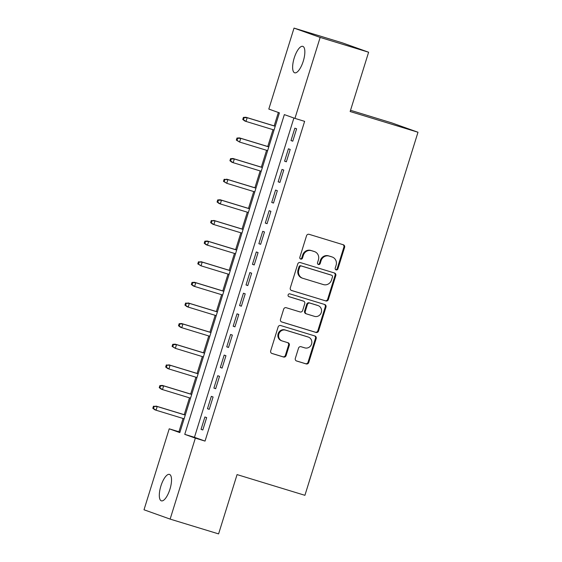<?xml version="1.0" encoding="UTF-8"?>
<svg xmlns="http://www.w3.org/2000/svg" width="562" height="562" viewBox="0 0 562 562"><rect width="100%" height="100%" fill="white"/><g stroke="black" fill="none" stroke-linecap="round" stroke-linejoin="round"><path stroke-width="0.84" d="M336.118 269.901A1.482 1.391 109.6 0 0 337.895 268.889L344.597 247.378A2.122 1.988 109.6 0 0 343.319 244.772L309.072 234.312A2.122 1.988 109.6 0 0 306.536 235.752L299.834 257.27A1.482 1.391 109.6 0 0 300.726 259.096A1.482 1.391 109.6 0 0 302.504 258.084L303.368 255.296A6.786 6.365 109.6 0 1 311.474 250.68L314.327 251.551A6.786 6.365 109.6 0 1 314.594 251.636A6.786 6.365 109.6 0 1 318.401 259.89L317.53 262.672A1.482 1.391 109.6 0 0 318.422 264.498A1.482 1.391 109.6 0 0 320.2 263.487L321.064 260.705A6.786 6.365 109.6 0 1 329.17 256.082L332.023 256.953A6.786 6.365 109.6 0 1 332.29 257.038A6.786 6.365 109.6 0 1 336.097 265.292L335.233 268.074A1.482 1.391 109.6 0 0 336.118 269.901M335.725 269.704A1.482 1.391 109.6 0 0 337.186 268.636L343.888 247.125A2.122 1.988 109.6 0 0 342.946 244.653M300.333 258.899A1.482 1.391 109.6 0 0 301.794 257.832L302.665 255.043L303.368 255.296M318.029 264.302A1.482 1.391 109.6 0 0 319.49 263.234L320.361 260.452L321.064 260.705M160.901 486.011A13.832 4.791 107 0 1 169.457 474.398A13.832 4.791 107 0 1 169.935 489.235A13.832 4.791 107 0 1 161.378 500.847A13.832 4.791 107 0 1 160.901 486.011M294.221 57.963A13.832 4.791 107 0 1 302.778 46.351A13.832 4.791 107 0 1 303.255 61.195A13.832 4.791 107 0 1 294.699 72.807A13.832 4.791 107 0 1 294.221 57.963M295.324 358.387A2.122 1.988 109.6 0 0 296.596 360.994L306.206 363.93A2.122 1.988 109.6 0 0 308.742 362.49L316.181 338.591A2.122 1.988 109.6 0 0 314.91 335.985L280.663 325.531A2.122 1.988 109.6 0 0 278.127 326.972L270.687 350.864A2.122 1.988 109.6 0 0 271.959 353.47L283.564 357.018A2.122 1.988 109.6 0 0 286.1 355.57L289.282 345.349A2.122 1.988 109.6 0 0 288.011 342.743L282.257 340.986A5.676 5.318 109.6 0 1 282.033 340.909A5.676 5.318 109.6 0 1 278.892 333.898A5.676 5.318 109.6 0 1 285.629 330.154L308.18 337.038A5.676 5.318 109.6 0 1 308.397 337.109A5.676 5.318 109.6 0 1 311.545 344.127A5.676 5.318 109.6 0 1 304.801 347.871L301.042 346.719A2.122 1.988 109.6 0 0 298.513 348.166L295.324 358.387M294.031 28.1L342.497 42.895L368.616 52.224L350.147 111.529L417.995 132.246L304.913 495.312L237.066 474.595L218.59 533.9L170.131 519.105L144.005 509.776L169.225 428.813L179.812 432.592L279.405 112.85L268.812 109.07L294.031 28.1L320.157 37.422L294.938 118.392L284.344 114.613L184.757 434.356L195.344 438.135L170.131 519.105M368.616 52.224L320.157 37.422M293.898 118.02L194.452 437.313L205.039 441.093L304.625 121.35L294.938 118.392M205.039 441.093L195.344 438.135M325.82 300.958A2.122 1.988 109.6 0 0 328.356 299.518L335.795 275.619A2.122 1.988 109.6 0 0 334.523 273.013L300.277 262.559A2.122 1.988 109.6 0 0 297.741 264L290.301 287.892A2.122 1.988 109.6 0 0 291.573 290.498L325.117 300.705A2.122 1.988 109.6 0 0 327.646 299.265L335.093 275.366A2.122 1.988 109.6 0 0 334.151 272.9M325.988 307.105L318.549 331.004A2.122 1.988 109.6 0 1 316.013 332.444L281.766 321.984A2.122 1.988 109.6 0 1 280.494 319.378L283.677 309.156A2.122 1.988 109.6 0 1 286.213 307.709L300.101 311.952A2.122 1.988 109.6 0 0 302.637 310.512L304.745 303.726A2.122 1.988 109.6 0 0 303.473 301.12L289.016 296.701A1.482 1.391 109.6 0 1 288.13 294.846A1.482 1.391 109.6 0 1 289.894 293.87L324.717 304.499A2.122 1.988 109.6 0 1 325.988 307.105L325.286 306.859L317.839 330.751L318.549 331.004M292.767 141.181L296.617 128.81L294.853 128.178L290.997 140.556L292.767 141.181M286.339 161.814L290.196 149.436L288.425 148.804L284.576 161.182L286.339 161.814M279.911 182.439L283.768 170.061L282.005 169.436L278.148 181.814L279.911 182.439M273.49 203.072L277.34 190.694L275.577 190.061L271.72 202.439L273.49 203.072M267.062 223.697L270.919 211.319L269.156 210.694L265.299 223.072L267.062 223.697M260.642 244.33L264.491 231.951L262.728 231.319L258.871 243.697L260.642 244.33M254.214 264.955L258.07 252.577L256.3 251.952L252.45 264.323L254.214 264.955M247.786 285.587L251.643 273.209L249.879 272.577L246.023 284.955L247.786 285.587M241.365 306.213L245.215 293.835L243.451 293.202L239.595 305.58L241.365 306.213M234.937 326.845L238.794 314.467L237.031 313.835L233.174 326.213L234.937 326.845M228.509 347.471L232.366 335.093L230.603 334.46L226.746 346.838L228.509 347.471M222.088 368.096L225.945 355.725L224.175 355.093L220.325 367.471L222.088 368.096M215.66 388.728L219.517 376.35L217.754 375.718L213.897 388.096L215.66 388.728M209.24 409.354L213.089 396.976L211.326 396.351L207.469 408.729L209.24 409.354M204.905 416.976L201.048 429.354L202.812 429.986L206.668 417.608L204.905 416.976M278.366 112.477L274.186 125.895M273.013 129.667L267.758 146.52M266.585 150.293L261.337 167.153M260.164 170.925L254.909 187.778M253.736 191.551L248.488 208.411M247.308 212.183L242.06 229.036M240.887 232.808L235.633 249.668M234.459 253.441L229.212 270.294M228.039 274.066L222.784 290.926M221.611 294.699L216.363 311.552M215.183 315.324L209.935 332.177M208.762 335.957L203.507 352.81M202.334 356.582L197.086 373.435M195.906 377.207L190.658 394.067M189.485 397.84L184.238 414.693M183.057 418.465L178.92 431.771L179.952 432.143M417.995 132.246L391.869 122.923L350.526 110.3M178.92 431.771L169.225 428.813M194.452 437.313L184.757 434.356M290.997 140.556L292.788 141.104M284.576 161.182L286.367 161.73M278.148 181.814L279.939 182.362M271.72 202.439L273.511 202.987M265.299 223.072L267.091 223.613M258.871 243.697L260.663 244.245M252.45 264.323L254.242 264.871M246.023 284.955L247.814 285.503M239.595 305.58L241.386 306.128M233.174 326.213L234.965 326.761M226.746 346.838L228.537 347.386M220.325 367.471L222.116 368.019M213.897 388.096L215.689 388.644M207.469 408.729L209.261 409.269M201.048 429.354L202.84 429.902M332.29 257.038L331.587 256.785A6.786 6.365 109.6 0 0 331.32 256.701L332.023 256.953M320.361 260.452A6.786 6.365 109.6 0 1 328.468 255.829L331.32 256.701M314.594 251.636L313.884 251.383A6.786 6.365 109.6 0 0 313.624 251.298L314.327 251.551M302.665 255.043A6.786 6.365 109.6 0 1 310.772 250.427L313.624 251.298M291.235 290.364L325.117 300.705M332.437 277.038A1.482 1.391 109.6 0 0 331.552 275.211L301.485 266.03A1.482 1.391 109.6 0 0 299.708 267.041L298.794 269.978A6.786 6.365 109.6 0 0 302.602 278.232A6.786 6.365 109.6 0 0 302.869 278.316L323.417 284.59A6.786 6.365 109.6 0 0 331.524 279.974L332.437 277.038M330.955 275.001A1.482 1.391 109.6 0 0 330.842 274.959L331.552 275.211M302.602 278.232L301.899 277.979A6.786 6.365 109.6 0 1 298.092 269.725L299.005 266.788A1.482 1.391 109.6 0 1 300.775 265.777L330.842 274.959M281.429 321.85L315.31 332.191A2.122 1.988 109.6 0 0 317.839 330.751M302.932 300.923A2.122 1.988 109.6 0 0 302.77 300.867L288.735 296.581M314.516 316.357A5.676 5.318 109.6 0 0 321.253 312.613A5.676 5.318 109.6 0 0 318.106 305.595A5.676 5.318 109.6 0 0 317.888 305.524L309.943 303.094A2.122 1.988 109.6 0 0 307.414 304.541L305.299 311.32A2.122 1.988 109.6 0 0 306.571 313.926L314.516 316.357M318.106 305.595L317.404 305.342A5.676 5.318 109.6 0 0 317.186 305.271L317.888 305.524M305.861 313.673A2.122 1.988 109.6 0 1 304.59 311.067L306.704 304.288A2.122 1.988 109.6 0 1 309.24 302.841L317.186 305.271M325.286 306.859A2.122 1.988 109.6 0 0 324.344 304.386M308.397 337.109L307.688 336.856A5.676 5.318 109.6 0 0 307.47 336.786L308.18 337.038M282.033 340.909L281.33 340.656A5.676 5.318 109.6 0 1 278.183 333.645A5.676 5.318 109.6 0 1 284.92 329.901L307.47 336.786M271.622 353.336L282.862 356.765A2.122 1.988 109.6 0 0 285.391 355.317L288.573 345.096A2.122 1.988 109.6 0 0 287.639 342.63M296.265 360.86L305.503 363.677A2.122 1.988 109.6 0 0 308.032 362.237L315.479 338.345A2.122 1.988 109.6 0 0 314.537 335.872M243.402 117.416L242.763 119.474L243.465 119.727L244.112 117.669L243.402 117.416L245.903 117.254L247.168 117.711L246.016 121.427L274.066 129.991M243.465 119.727L246.016 121.427L244.744 120.971L242.763 119.474M244.112 117.669L247.168 117.711L275.218 126.274M245.903 117.254L275.24 126.218M236.981 138.041L236.335 140.107L237.045 140.359L237.684 138.294L236.981 138.041L239.475 137.887L240.747 138.343L239.588 142.053L267.638 150.616M237.045 140.359L239.588 142.053L236.335 140.107M237.684 138.294L240.747 138.343L268.798 146.907M239.475 137.887L268.812 146.844M230.553 158.674L229.914 160.732L230.617 160.985L231.263 158.927L230.553 158.674L233.047 158.512L234.319 158.969L233.167 162.685L261.211 171.248M230.617 160.985L233.167 162.685L231.895 162.228L229.914 160.732M231.263 158.927L234.319 158.969L262.37 167.532M233.047 158.512L262.391 167.476M224.133 179.299L223.486 181.364L224.196 181.617L224.835 179.552L224.133 179.299L227.898 179.594L226.739 183.31L254.79 191.874M224.196 181.617L226.739 183.31L223.486 181.364M224.835 179.552L227.898 179.594L255.942 188.165M226.627 179.145L255.963 188.101M217.705 199.932L217.065 201.99L217.768 202.243L218.414 200.177L217.705 199.932L220.199 199.77L221.47 200.227L220.311 203.936L248.362 212.506M217.768 202.243L220.311 203.936L219.04 203.486L217.065 201.99M218.414 200.177L221.47 200.227L249.521 208.79M220.199 199.77L249.542 208.734M211.277 220.557L210.638 222.622L211.34 222.875L211.986 220.81L211.277 220.557L215.042 220.852L213.89 224.568L241.941 233.132M211.34 222.875L213.89 224.568L212.619 224.112L210.638 222.622M211.986 220.81L215.042 220.852L243.093 229.415M213.778 220.402L243.114 229.359M204.856 241.182L204.21 243.248L204.919 243.501L205.559 241.435L204.856 241.182L207.35 241.028L208.621 241.484L207.462 245.194L235.513 253.757M204.919 243.501L207.462 245.194L206.191 244.744L204.21 243.248M205.559 241.435L208.621 241.484L236.672 250.048M207.35 241.028L236.686 249.985M198.428 261.815L197.789 263.88L198.491 264.126L199.138 262.068L198.428 261.815L202.194 262.11L201.041 265.826L229.085 274.389M198.491 264.126L201.041 265.826L197.789 263.88M199.138 262.068L202.194 262.11L230.244 270.673M200.922 261.66L230.265 270.617M192.007 282.44L191.361 284.505L192.071 284.758L192.71 282.693L192.007 282.44L194.501 282.286L195.773 282.742L194.614 286.451L222.664 295.015M192.071 284.758L194.614 286.451L193.342 286.002L191.361 284.505M192.71 282.693L195.773 282.742L223.817 291.306M194.501 282.286L223.838 291.242M185.579 303.073L184.94 305.131L185.643 305.384L186.282 303.325L185.579 303.073L189.345 303.368L188.186 307.084L216.237 315.647M185.643 305.384L188.186 307.084L186.914 306.627L184.94 305.131M186.282 303.325L189.345 303.368L217.396 311.931M188.073 302.918L217.417 311.875M179.152 323.698L178.512 325.763L179.215 326.016L179.861 323.951L179.152 323.698L181.652 323.543L182.917 324L181.765 327.709L209.816 336.273M179.215 326.016L181.765 327.709L180.493 327.26L178.512 325.763M179.861 323.951L182.917 324L210.968 332.563M181.652 323.543L210.989 332.5M172.731 344.33L172.084 346.389L172.794 346.642L173.433 344.583L172.731 344.33L175.225 344.169L176.496 344.625L175.337 348.342L203.388 356.905M172.794 346.642L175.337 348.342L172.084 346.389M173.433 344.583L176.496 344.625L204.547 353.189M175.225 344.169L204.561 353.133M166.303 364.956L165.664 367.021L166.366 367.274L167.012 365.209L166.303 364.956L170.068 365.251L168.916 368.967L196.96 377.531M166.366 367.274L168.916 368.967L167.645 368.51L165.664 367.021M167.012 365.209L170.068 365.251L198.119 373.821M168.797 364.801L198.14 373.758M159.882 385.588L159.236 387.647L159.945 387.899L160.584 385.834L159.882 385.588L162.376 385.427L163.647 385.883L162.488 389.592L190.539 398.163M159.945 387.899L162.488 389.592L161.217 389.143L159.236 387.647M160.584 385.834L163.647 385.883L191.691 394.447M162.376 385.427L191.712 394.391M153.454 406.214L152.815 408.279L153.517 408.532L154.157 406.466L153.454 406.214L157.22 406.509L156.06 410.225L184.111 418.788M153.517 408.532L156.06 410.225L154.789 409.768L152.815 408.279M154.157 406.466L157.22 406.509L185.27 415.079M155.948 406.059L185.291 415.016M337.186 268.636L337.895 268.889M301.794 257.832L302.504 258.084M319.49 263.234L320.2 263.487M328.468 255.829L329.17 256.082M310.772 250.427L311.474 250.68M343.888 247.125L344.597 247.378M335.093 275.366L335.795 275.619M327.646 299.265L328.356 299.518M300.775 265.777L301.485 266.03M299.005 266.788L299.708 267.041M298.092 269.725L298.794 269.978M315.31 332.191L316.013 332.444M302.77 300.867L303.473 301.12M309.24 302.841L309.943 303.094M306.704 304.288L307.414 304.541M304.59 311.067L305.299 311.32M284.92 329.901L285.629 330.154M288.573 345.096L289.282 345.349M285.391 355.317L286.1 355.57M282.862 356.765L283.564 357.018M315.479 338.345L316.181 338.591M308.032 362.237L308.742 362.49M305.503 363.677L306.206 363.93M330.899 274.98L331.608 275.232M302.848 300.895L303.557 301.148M305.784 313.652L306.487 313.898"/></g></svg>
